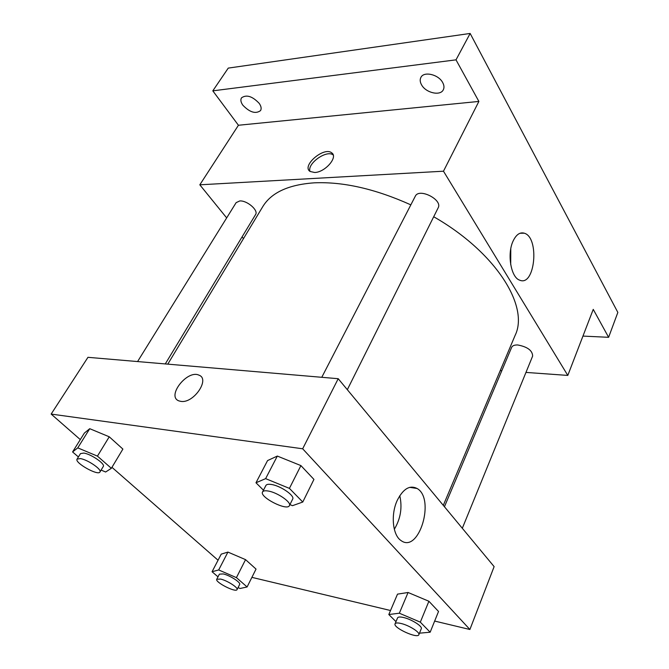 <?xml version="1.0" encoding="UTF-8"?>
<svg xmlns="http://www.w3.org/2000/svg" width="669" height="669" viewBox="0 0 669 669"><rect width="100%" height="100%" fill="white"/><g stroke="black" fill="none" stroke-linecap="round" stroke-linejoin="round"><path stroke-width="1" d="M226.674 217.902L199.814 184.811L238.432 125.254L212.809 90.85L228.254 68.104L470.148 33.45L617.847 312.423L608.614 337.31L582.95 336.089M243.483 238.616L242.078 236.885M242.872 105.234C240.815 102.29 240.355 99.832 241.501 97.85C246.443 94.346 252.347 96.185 259.221 103.377C261.203 106.279 261.646 108.687 260.534 110.619C255.65 114.165 249.763 112.367 242.872 105.234M421.595 84.896C420.007 82.095 419.781 79.594 420.91 77.395C423.82 71.031 438.488 74.426 442.652 82.504C444.149 85.239 444.367 87.672 443.296 89.805C440.369 96.227 425.869 92.899 421.595 84.896M238.432 125.254L478.879 101.429L456.007 59.85L470.148 33.45M212.809 90.85L456.007 59.85M199.814 184.811L443.48 171.205L478.879 101.429M443.48 171.205L567.797 375.418L593.244 309.371L608.614 337.31M513.115 241.016C516.2 234.585 519.922 231.976 524.279 233.197C539.783 237.42 535.083 286.976 519.729 280.186C510.965 277.618 506.868 253.927 513.115 241.016M410.841 204.856C375.368 188.901 343.147 181.567 314.171 182.838C288.389 184.686 271.238 192.639 262.725 206.713L167.785 364.137M443.296 505.354L515.147 335.328C529.396 306.352 495.972 252.28 433.704 216.748M567.797 375.418L525.959 372.416M501.809 370.693L500.253 370.576M462.312 528.276L532.649 356.05C532.449 350.523 527.498 346.835 517.798 344.978C514.52 344.861 512.479 345.656 511.651 347.353L444.442 506.734M165.285 363.928L255.583 214.548C258.736 210.4 247.045 200.29 239.761 200.951L236.149 202.623L137.58 361.561M321.781 377.299L415.29 196.234C418.986 187.604 442.945 199.772 438.153 207.842L347.328 389.684M314.689 172.493L310.098 171.473C301.175 165.987 323.913 146.377 331.673 152.816C338.455 156.872 325.193 172.343 314.689 172.493M310.006 171.415C306.887 163.612 326.781 149.48 333.162 154.974L333.212 155.016M510.773 248.809L510.706 264.69M80.297 439.6L51.153 414.078L87.957 357.321L338.213 378.704L494.123 566.618L469.897 629.496L434.658 621.066M218.052 560.229L111.949 467.322M397.511 594.131L408.082 592.491L428.896 601.255L438.529 611.466L428.896 601.255L408.082 592.491L397.511 594.131L388.814 614.527L399.343 613.214L420.324 622.162L430.159 632.213L419.48 633.175M84.386 433.06L89.738 428.695L109.248 436.79L122.887 449.083L109.248 436.79L89.738 428.695L84.386 433.06L72.578 451.951L77.78 447.87L97.44 456.124L111.363 468.3L105.643 472.005L101.111 470.09M390.52 610.513L251.895 577.364M51.153 414.078L302.664 448.782L469.897 629.496M221.238 554.124L227.937 552.084L245.556 559.644L256.035 569.085L245.556 559.644L227.937 552.084L221.238 554.124L212.056 571.736L218.688 569.946L236.425 577.631L247.095 586.964L240.096 588.494L238.055 587.608M267.558 460.581L277.326 456.066L300.908 465.591L313.937 479.405L300.908 465.591L277.326 456.066L267.558 460.581L255.976 482.767L265.626 478.636L289.418 488.387L302.773 502.034L292.495 505.672L289.92 504.61M302.664 448.782L338.213 378.704M397.21 500.462C403.131 488.805 409.754 484.808 417.088 488.487C435.519 498.706 418.919 554.041 400.999 540.535C392.619 535.233 390.612 514.511 397.21 500.462M180.956 401.392L179.016 400.923C166.079 396.541 187.245 369.422 198.927 375.15C210.392 378.922 193.717 403.574 180.956 401.392C193.717 403.574 210.392 378.922 198.927 375.158L198.927 375.15C187.253 369.422 166.079 396.541 179.016 400.932M399.786 495.67C402.437 507.579 400.614 518.776 394.325 529.271M263.469 490.201L255.976 482.767M289.409 505.622L292.671 499.099C295.046 495.771 280.57 485.753 271.438 484.481C268.403 484.005 266.563 484.339 265.902 485.485L262.557 491.966C259.187 497.075 287.269 511.359 289.409 505.622C291.768 502.344 277.225 492.334 268.085 491.004C265.049 490.519 263.21 490.837 262.557 491.966M265.626 478.636L277.326 456.066M289.418 488.387L300.908 465.591M302.773 502.034L313.937 479.405M395.981 621.643L388.814 614.527M418.853 634.697L421.294 628.726C422.741 626.393 411.586 619.302 403.624 617.52C400.146 616.726 398.13 616.843 397.57 617.888L395.07 623.817C392.803 627.656 417.665 639.054 418.853 634.697C420.283 632.406 409.094 625.314 401.116 623.5C397.637 622.68 395.622 622.789 395.07 623.817M399.343 613.214L408.082 592.491M420.324 622.162L428.896 601.255M430.159 632.213L438.529 611.466M78.415 456.96L72.578 451.951M99.949 472.005L103.285 466.485C105.535 464.018 91.093 454.042 83.792 453.072L80.497 453.599L77.077 459.11C74.234 462.655 98.159 476.127 99.949 472.005C102.165 469.579 87.664 459.611 80.364 458.6L77.077 459.11M77.78 447.87L89.738 428.695M97.44 456.124L109.248 436.79M111.363 468.3L122.887 449.083M218.002 576.837L212.056 571.736M237.052 589.598L239.644 584.455C241.108 582.599 229.944 575.39 223.287 573.935L219.399 574.136L216.756 579.245C214.716 582.105 235.931 592.926 237.052 589.598C238.507 587.775 227.293 580.567 220.636 579.078L216.756 579.245M218.688 569.946L227.937 552.084M236.425 577.631L245.556 559.644M247.095 586.964L256.035 569.085M333.162 154.974L331.673 152.816M520.03 233.255L524.279 233.197M409.679 487.35L417.088 488.487"/></g></svg>
